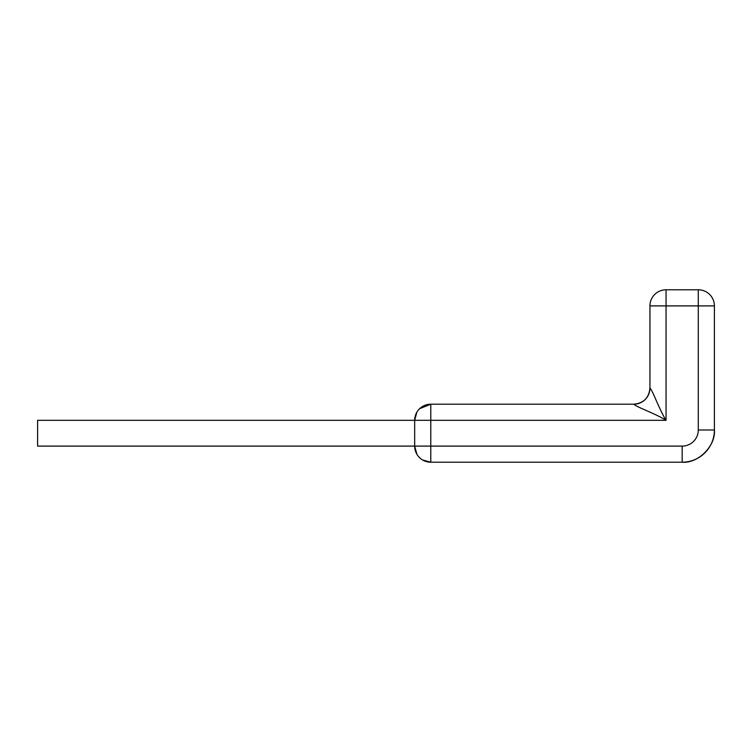 <?xml version="1.0" encoding="UTF-8"?>
<svg xmlns="http://www.w3.org/2000/svg" width="752" height="752" viewBox="0 0 752 752"><rect width="100%" height="100%" fill="white"/><g stroke="black" fill="none" stroke-linecap="round" stroke-linejoin="round"><path stroke-width="1.13" d="M422.624 459.989L430.793 462.207A16.112 16.112 0 0 1 414.672 446.096L416.881 454.236M422.624 406.418L430.793 404.2L633.833 404.2C636.286 407.011 655.33 413.534 666.056 420.312C659.335 409.708 652.736 390.504 649.944 388.088C648.985 397.874 643.618 403.241 633.833 404.2A16.112 16.112 0 0 0 649.944 388.088L649.944 305.904L714.4 305.904A16.112 16.112 0 0 0 698.288 289.793A16.112 16.112 0 0 1 714.4 305.904L714.4 429.984C715.838 445.927 698.119 463.655 682.167 462.207L682.167 446.096L414.672 446.096L414.672 420.312L416.881 412.181L414.672 420.199L416.881 412.181M414.672 420.312A16.112 16.112 0 0 1 430.793 404.2L430.793 420.312L37.6 420.312L37.6 446.096L414.672 446.096L414.672 420.312M714.4 429.984L698.288 429.984L698.288 289.793L666.056 289.793A16.112 16.112 0 0 0 649.944 305.904A16.112 16.112 0 0 1 666.056 289.793L666.056 420.312L430.793 420.312L430.793 462.207L682.167 462.207A32.233 32.233 0 0 0 714.4 429.984A32.233 32.233 0 0 1 682.167 462.207M419.654 408.684L430.793 404.2L419.654 408.684M698.288 429.984A16.112 16.112 0 0 1 682.167 446.096"/></g></svg>
